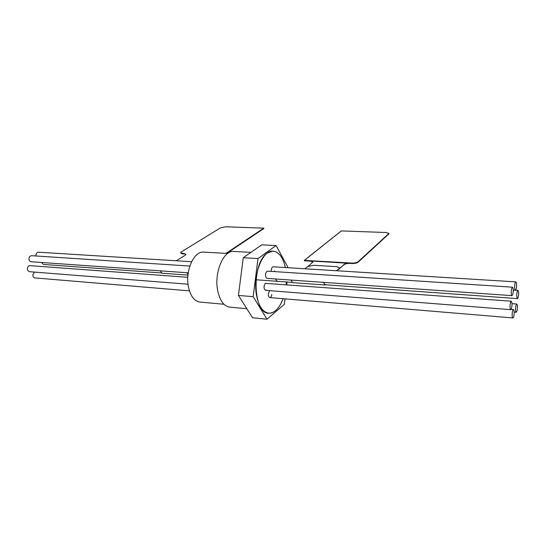 <?xml version="1.0" encoding="UTF-8"?>
<svg xmlns="http://www.w3.org/2000/svg" width="546" height="546" viewBox="0 0 546 546"><rect width="100%" height="100%" fill="white"/><g stroke="black" fill="none" stroke-linecap="round" stroke-linejoin="round"><path stroke-width="0.82" d="M234.193 251.474L233.34 251.433C223.41 250.628 214.216 272.372 217.567 289.987C219.745 300.798 223.942 306.524 230.159 307.173L246.826 308.722M256.327 294.192C258.524 306.204 262.81 312.544 269.185 313.206C274.863 312.899 279.497 308.06 283.087 298.703C281.135 303.992 278.658 307.951 275.662 310.572C273.56 312.36 271.403 313.24 269.185 313.206C252.982 314.871 251.187 262.913 267.369 253.057L272.727 251.126C262.544 250.273 252.955 274.563 256.327 294.192M286.165 284.575L286.357 281.954L286.165 284.575M204.081 252.156L203.262 252.115C193.816 251.372 185.176 270.823 188.39 286.616C190.486 296.335 194.492 301.501 200.409 302.109L223.915 304.259M266.987 319.212L252.559 317.786L238.431 295.434L243.263 257.732L257.978 258.572L253.18 296.669L266.987 319.212L284.343 304.354L285.012 298.867M238.431 295.434L253.18 296.669M243.263 257.732L261.725 244.833L276.099 245.516L257.978 258.572M288.158 267.731L276.099 245.516M286.739 284.616L287.06 282.002M285.353 267.554C282.971 257.111 278.767 251.631 272.727 251.126C278.767 251.631 282.971 257.111 285.353 267.554M517.861 298.28L517.478 298.607C516.468 296.84 516.496 294.198 517.567 290.67L517.936 290.356C518.953 292.103 518.925 294.744 517.861 298.28M41.537 262.469L43.468 264.455L161.309 272.945M516.571 286.623C516.332 288.827 515.943 290.035 515.404 290.24C514.755 289.933 514.516 288.356 514.68 285.51C514.919 283.306 515.308 282.098 515.847 281.893C516.496 282.207 516.734 283.784 516.571 286.623M38.473 252.197L38.343 252.191C37.155 252.286 36.391 253.119 36.05 254.682L36.056 255.992M513.056 288.07C513.479 291.755 513.131 294.28 512.012 295.652L511.438 294.792C511.008 291.1 511.356 288.561 512.476 287.189L513.056 288.07M31.415 255.685L31.279 255.678C28.911 256.559 28.358 258.347 29.62 261.043L30.972 261.725L188.254 272.816M510.831 301.542L511.24 301.194C512.298 302.969 512.271 305.678 511.158 309.316L510.742 309.678C509.677 307.889 509.711 305.173 510.831 301.542M29.88 265.643L28.863 265.834C26.693 268.325 26.856 270.277 29.361 271.683L188.036 284.207M271.819 294.458C271.505 296.403 270.85 297.447 269.867 297.597C268.714 297.297 268.223 295.952 268.373 293.557L269.683 290.649M266.311 290.049L265.588 290.329C263.616 288.718 263.527 286.391 265.322 283.354L511.24 301.194M267.103 278.378L266.038 277.607C265.09 274.406 265.568 272.256 267.485 271.144L267.595 271.157M271.287 271.396L271.314 269.833C271.621 267.956 272.249 266.946 273.198 266.796L515.847 281.893M277.655 281.019L276.986 281.279L275.505 278.972M274.727 270.905L274.604 271.615M323.45 282.35L324.911 284.978L325.471 284.773M324.809 284.971L292.608 282.644L291.059 280.071M325.546 284.459L324.925 284.732L323.566 282.364M308.381 266.114L312.913 261.971L310.374 260.933L349.979 263.39C347.283 263.343 345.229 263.82 343.83 264.817L337.087 270.775M339.4 267.936L339.011 268.83L336.568 270.741M343.83 264.817L339.011 268.83M343.803 264.598C345.209 263.602 347.256 263.131 349.959 263.179M352.122 263.513L352.074 263.076L304.388 260.381L341.332 230.917L386.158 232.514L388.923 233.49L358.21 261.657L358.258 262.094C356.886 263.09 354.839 263.561 352.122 263.513L349.979 263.39M388.936 233.825L358.258 262.094M304.845 268.769L307.384 266.694L313.541 265.281L336.636 266.653L339.394 267.799L338.984 268.612M312.913 262.094L310.401 261.145L304.443 260.804L304.388 260.381M352.074 263.076C354.791 263.124 356.838 262.653 358.21 261.657M187.974 275.095L162.101 273.225L160.237 270.843M187.039 272.734L188.001 274.815M185.913 254.409L184.118 253.59L185.913 254.313L185.196 255.235L176.324 260.77M226.645 253.392L263.895 228.508L263.766 228.153L225.621 226.795L220.379 227.914L181.381 251.87L180.658 252.778L184.118 253.59M182.425 253.494L182.494 253.883L185.504 254.054M182.494 253.883L180.726 253.071M512.203 313.308C512.455 311.029 512.858 309.78 513.417 309.562C514.052 309.862 514.291 311.404 514.12 314.196C513.875 316.468 513.465 317.724 512.906 317.943C512.271 317.656 512.032 316.107 512.203 313.308M34.5 272.092L32.931 274.481C32.794 276.481 33.449 277.627 34.896 277.921L189.442 290.861M515.717 311.493C515.315 307.883 515.656 305.391 516.741 304.02L517.28 304.832C517.683 308.435 517.335 310.927 516.25 312.292L515.717 311.493M388.67 234.48L388.636 234.07M226.037 253.358L263.766 228.153M203.262 252.115L227.689 253.446M233.34 251.433L250.948 252.361M517.417 298.601L324.829 284.725M291.946 282.357L255.978 279.764M517.936 290.356L515.54 290.192M515.342 290.24L513.281 290.097M191.612 261.725L38.343 252.191M511.95 295.645L266.994 278.371M512.476 287.189L267.485 271.144M189.851 266.066L31.279 255.678M187.817 277.307L29.737 265.636M510.674 309.671L265.472 290.322M304.279 260.415L341.23 230.944M180.658 252.778L180.726 253.167M226.692 253.392L263.895 228.508M513.417 309.562L511.117 309.384M512.844 317.943L269.751 297.584M516.741 304.02L512.025 303.665M516.188 312.285L514.182 312.121"/></g></svg>

